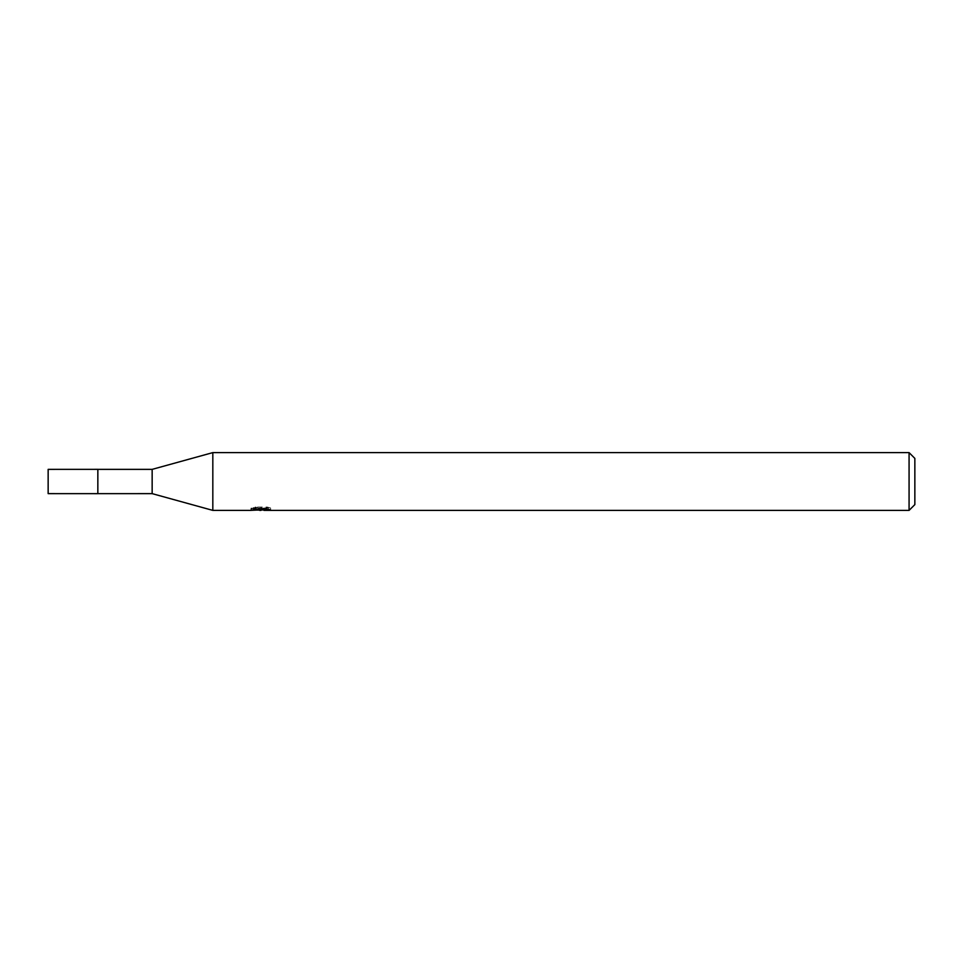 <?xml version="1.0" encoding="UTF-8"?>
<svg xmlns="http://www.w3.org/2000/svg" width="963" height="963" viewBox="0 0 963 963"><rect width="100%" height="100%" fill="white"/><g stroke="black" fill="none" stroke-linecap="round" stroke-linejoin="round"><path stroke-width="0.72" stroke-dasharray="4.82 3.61" d="M270.603 507.97L267.293 507.056L255.905 507.056L252.896 507.874L262.129 507.874L251.138 508.464L255.376 507.056L259.601 508.464L268.569 507.633L263.922 508.44L270.603 507.97L270.603 509.933M268.569 508.223L268.569 510.161L263.922 509.933M264.031 510.39L268.569 510.161M255.905 507.056L255.905 509.09M267.293 507.056L267.293 509.09M268.569 507.633L268.569 509.62M261.418 508.211L261.418 509.884M252.896 507.874L252.896 509.836M262.129 507.874L262.129 509.09M255.376 507.056L255.376 509.09L251.138 510.39L251.138 508.464L259.601 508.464M257.615 510.101L255.376 509.09M914.85 458.388L914.85 504.612M909.072 452.61L909.072 510.39M212.823 452.61L212.823 510.39M152.154 469.366L152.154 493.634M48.15 469.366L48.15 493.634M260.913 510.378L260.913 508.452M260.973 508.464L264.031 508.464M263.922 509.09L263.922 508.44"/><path stroke-width="1.44" d="M251.343 508.404L251.138 510.39L212.823 510.39L152.154 493.634L97.841 493.646L97.853 469.366L152.154 469.366L212.823 452.61L909.072 452.61L914.85 458.388L914.85 504.612L909.072 510.39L264.031 510.39L263.922 509.09M152.154 493.634L152.154 469.366M212.823 510.39L212.823 452.61M263.922 509.933L257.615 510.101M260.973 510.39L259.601 510.39M909.072 510.39L909.072 452.61M251.343 510.33L262.129 509.836L252.896 509.836L255.905 509.09L267.293 509.09L270.603 509.933L263.922 510.378M262.129 509.09L262.129 509.836M97.841 493.658L97.841 469.342L48.15 469.366L48.15 493.634L97.841 493.658"/></g></svg>
